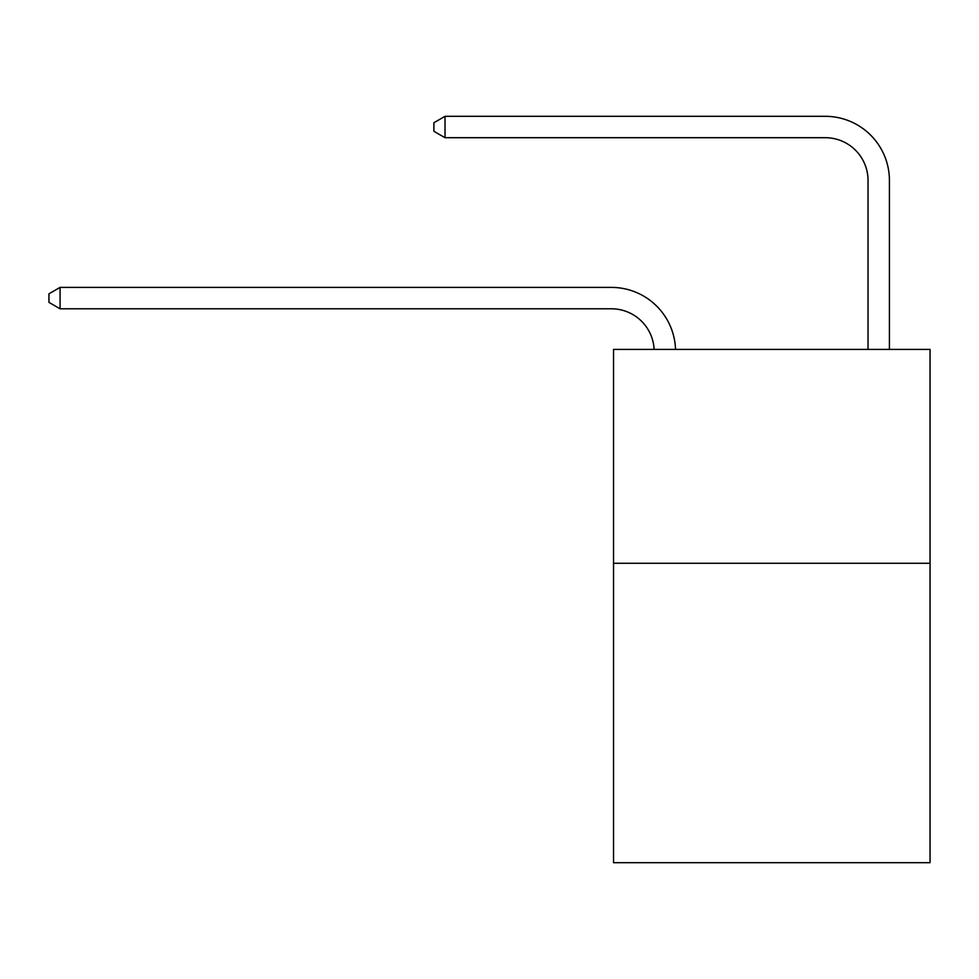 <?xml version="1.0" encoding="UTF-8"?>
<svg xmlns="http://www.w3.org/2000/svg" width="979" height="979" viewBox="0 0 979 979"><rect width="100%" height="100%" fill="white"/><g stroke="black" fill="none" stroke-linecap="round" stroke-linejoin="round"><path stroke-width="1.47" d="M930.05 563.28L930.05 862.683L613.539 862.683L613.539 349.417L930.05 349.417L930.05 563.28L613.539 563.28M654.119 349.417A42.77 42.77 0 0 0 611.398 308.789A42.77 42.77 0 0 1 654.119 349.417A42.77 42.77 0 0 0 611.398 308.789A42.77 42.77 0 0 1 654.119 349.417A42.77 42.77 0 0 0 611.398 308.789L60.074 308.789L48.95 302.376L48.95 293.822L60.074 287.398L611.398 287.398A64.161 64.161 0 0 1 675.522 349.417M868.03 349.417L868.03 180.479A42.77 42.77 0 0 0 825.26 137.696L445.017 137.696L433.893 131.284L433.893 122.73L445.017 116.317L825.26 116.317A64.161 64.161 0 0 1 889.421 180.479L889.421 349.417M60.074 287.398L611.398 287.398L60.074 287.398L611.398 287.398L60.074 287.398L60.074 308.789M868.03 180.479A42.77 42.77 0 0 0 825.26 137.696A42.77 42.77 0 0 1 868.03 180.479A42.77 42.77 0 0 0 825.26 137.696A42.77 42.77 0 0 1 868.03 180.479M445.017 116.317L825.26 116.317L445.017 116.317L825.26 116.317L445.017 116.317L445.017 137.696"/></g></svg>
